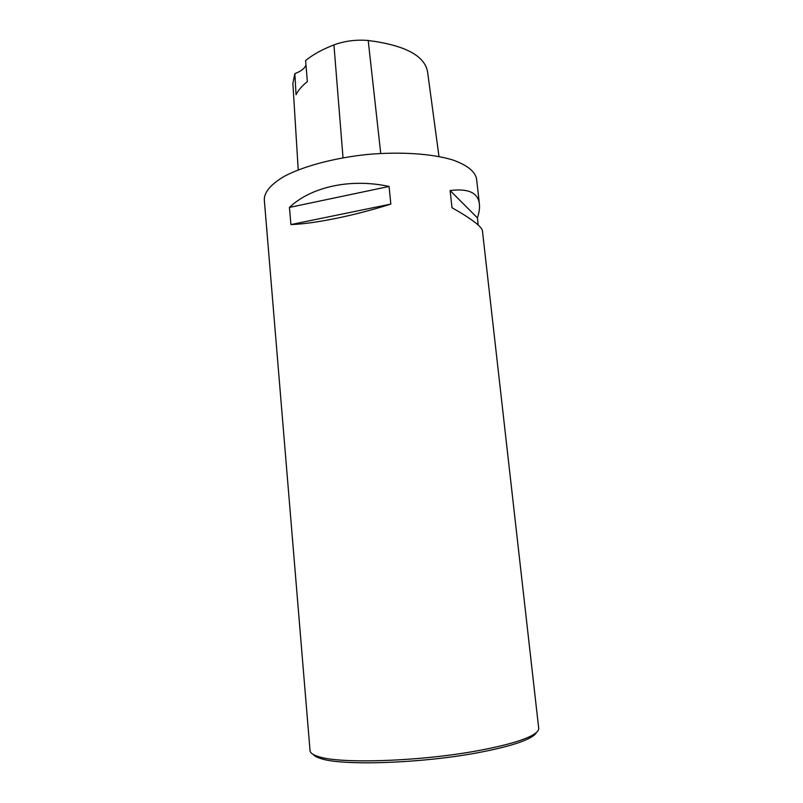<?xml version="1.0" encoding="UTF-8"?>
<svg xmlns="http://www.w3.org/2000/svg" width="803" height="803" viewBox="0 0 803 803"><rect width="100%" height="100%" fill="white"/><g stroke="black" fill="none" stroke-linecap="round" stroke-linejoin="round"><path stroke-width="1.2" d="M479.401 203.992L476.55 178.808C475.015 171.3 466.944 164.976 452.37 159.837C431.623 153.624 399.994 151.516 367.011 154.507C334.078 157.97 303.464 166.191 284.322 176.309C271.023 184.188 264.338 191.957 264.287 199.626L310.038 750.675C310.209 752.893 312.929 754.83 318.169 756.486C339.388 764.275 423.572 761.385 481.76 749.972C505.85 745.314 522.552 740.507 531.857 735.538C536.685 732.888 538.964 730.469 538.703 728.251L482.442 230.893C481.87 226.657 471.722 218.928 451.999 207.726L450.132 190.572C468.29 188.233 478.046 192.71 479.401 203.992C479.833 208.007 479.17 212.634 477.404 217.884L478.217 225.061M266.947 229.216L266.696 228.634M290.927 224.569L289.441 207.425C310.972 186.888 350.479 178.065 389.064 186.457L390.84 204.082C354.163 215.746 314.204 223.816 290.927 224.569L390.84 204.082M438.99 156.515L427.547 71.668C424.516 55.578 404.742 45.189 368.216 40.491C356.141 39.488 344.708 40.953 333.938 44.898C322.123 49.485 312.678 54.704 305.612 60.576L307.348 81.625C301.928 85.951 298.164 90.327 296.056 94.764L294.862 73.615L292.884 83.442L298.224 169.885M294.862 73.615C300.984 71.326 304.688 68.456 305.973 65.013M477.404 217.884L450.132 190.572M389.064 186.457L289.441 207.425M313.09 754.368C314.204 755.884 316.663 757.239 320.447 758.433C341.395 766.162 423.823 763.382 480.826 752.15C504.445 747.563 520.836 742.805 530 737.887C533.483 735.98 535.631 734.173 536.434 732.477M368.216 40.491L380.732 153.453M333.938 44.898L343.022 157.769M530 737.887L531.857 735.538M320.447 758.433L318.169 756.486"/></g></svg>
